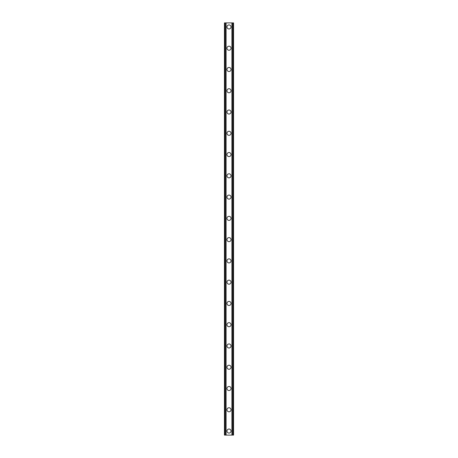 <?xml version="1.0" encoding="UTF-8"?>
<svg xmlns="http://www.w3.org/2000/svg" width="458" height="458" viewBox="0 0 458 458"><rect width="100%" height="100%" fill="white"/><g stroke="black" fill="none" stroke-linecap="round" stroke-linejoin="round"><path stroke-width="0.69" d="M226.973 431.047A2.027 2.027 0 0 1 229 429.026A2.027 2.027 0 0 1 231.027 431.047A2.027 2.027 0 0 1 229 433.073A2.027 2.027 0 0 1 226.973 431.047M226.973 409.778A2.027 2.027 0 0 1 229 407.757A2.027 2.027 0 0 1 231.027 409.778A2.027 2.027 0 0 1 229 411.805A2.027 2.027 0 0 1 226.973 409.778M226.973 388.51A2.027 2.027 0 0 1 229 386.489A2.027 2.027 0 0 1 231.027 388.51A2.027 2.027 0 0 1 229 390.537A2.027 2.027 0 0 1 226.973 388.51M226.973 367.242A2.027 2.027 0 0 1 229 365.221A2.027 2.027 0 0 1 231.027 367.242A2.027 2.027 0 0 1 229 369.268A2.027 2.027 0 0 1 226.973 367.242M226.973 345.973A2.027 2.027 0 0 1 229 343.952A2.027 2.027 0 0 1 231.027 345.973A2.027 2.027 0 0 1 229 348A2.027 2.027 0 0 1 226.973 345.973M226.973 324.705A2.027 2.027 0 0 1 229 322.684A2.027 2.027 0 0 1 231.027 324.705A2.027 2.027 0 0 1 229 326.731A2.027 2.027 0 0 1 226.973 324.705M226.973 303.436A2.027 2.027 0 0 1 229 301.416A2.027 2.027 0 0 1 231.027 303.436A2.027 2.027 0 0 1 229 305.463A2.027 2.027 0 0 1 226.973 303.436M226.973 282.168A2.027 2.027 0 0 1 229 280.147A2.027 2.027 0 0 1 231.027 282.168A2.027 2.027 0 0 1 229 284.195A2.027 2.027 0 0 1 226.973 282.168M226.973 260.9A2.027 2.027 0 0 1 229 258.879A2.027 2.027 0 0 1 231.027 260.9A2.027 2.027 0 0 1 229 262.926A2.027 2.027 0 0 1 226.973 260.9M226.973 239.631A2.027 2.027 0 0 1 229 237.61A2.027 2.027 0 0 1 231.027 239.631A2.027 2.027 0 0 1 229 241.658A2.027 2.027 0 0 1 226.973 239.631M226.973 218.369A2.027 2.027 0 0 1 229 216.342A2.027 2.027 0 0 1 231.027 218.369A2.027 2.027 0 0 1 229 220.39A2.027 2.027 0 0 1 226.973 218.369M226.973 197.1A2.027 2.027 0 0 1 229 195.074A2.027 2.027 0 0 1 231.027 197.1A2.027 2.027 0 0 1 229 199.121A2.027 2.027 0 0 1 226.973 197.1M226.973 175.832A2.027 2.027 0 0 1 229 173.805A2.027 2.027 0 0 1 231.027 175.832A2.027 2.027 0 0 1 229 177.853A2.027 2.027 0 0 1 226.973 175.832M226.973 154.564A2.027 2.027 0 0 1 229 152.537A2.027 2.027 0 0 1 231.027 154.564A2.027 2.027 0 0 1 229 156.584A2.027 2.027 0 0 1 226.973 154.564M226.973 133.295A2.027 2.027 0 0 1 229 131.269A2.027 2.027 0 0 1 231.027 133.295A2.027 2.027 0 0 1 229 135.316A2.027 2.027 0 0 1 226.973 133.295M226.973 112.027A2.027 2.027 0 0 1 229 110A2.027 2.027 0 0 1 231.027 112.027A2.027 2.027 0 0 1 229 114.048A2.027 2.027 0 0 1 226.973 112.027M226.973 90.758A2.027 2.027 0 0 1 229 88.732A2.027 2.027 0 0 1 231.027 90.758A2.027 2.027 0 0 1 229 92.779A2.027 2.027 0 0 1 226.973 90.758M226.973 69.49A2.027 2.027 0 0 1 229 67.463A2.027 2.027 0 0 1 231.027 69.49A2.027 2.027 0 0 1 229 71.511A2.027 2.027 0 0 1 226.973 69.49M226.973 48.222A2.027 2.027 0 0 1 229 46.195A2.027 2.027 0 0 1 231.027 48.222A2.027 2.027 0 0 1 229 50.243A2.027 2.027 0 0 1 226.973 48.222M226.973 26.953A2.027 2.027 0 0 1 229 24.927A2.027 2.027 0 0 1 231.027 26.953A2.027 2.027 0 0 1 229 28.974A2.027 2.027 0 0 1 226.973 26.953M232.91 22.9L224.443 22.9L224.443 435.1L233.557 435.1L233.557 22.9L232.91 22.9L232.91 435.1M233.557 22.9L233.557 435.1M224.443 435.1L224.443 22.9M225.09 22.9L225.09 435.1M225.868 22.9L225.868 435.1M226.086 22.9L226.086 435.1M231.914 22.9L231.914 435.1M232.132 22.9L232.132 435.1"/></g></svg>
